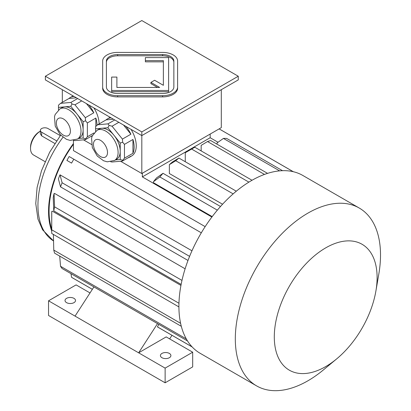 <?xml version="1.0" encoding="UTF-8"?>
<svg xmlns="http://www.w3.org/2000/svg" width="411" height="411" viewBox="0 0 411 411"><rect width="100%" height="100%" fill="white"/><g stroke="black" fill="none" stroke-linecap="round" stroke-linejoin="round"><path stroke-width="0.62" d="M173.858 62.282A11.241 6.489 0 0 0 162.617 55.793L117.649 55.793A11.241 6.489 0 0 0 106.408 62.282M116.899 87.451L116.899 77.068L111.653 77.068L111.653 90.482L168.613 90.482L168.613 57.597L145.381 57.597L145.381 61.85L163.367 61.85L163.367 85.313L154.623 80.263L150.914 82.406L159.658 87.451L116.899 87.451L116.899 78.29M150.914 82.406L150.914 83.628L157.536 87.451M111.653 90.482L111.653 91.704L168.613 91.704L168.613 90.482M45.364 76.235L141.816 131.916L238.262 76.235L141.816 20.55L45.364 76.235L45.364 79.904L141.816 135.589L238.262 79.904L238.262 76.235M102.663 87.019L102.663 88.242A14.991 8.652 0 0 0 117.649 96.898L162.617 96.898A14.991 8.652 0 0 0 177.603 88.242L177.603 61.059A14.991 8.652 0 0 0 162.617 52.408L117.649 52.408A14.991 8.652 0 0 0 102.663 61.059L102.663 87.019A14.991 8.652 0 0 0 117.649 95.676L162.617 95.676A14.991 8.652 0 0 0 177.603 87.019M97.063 130.287A17.432 10.064 60 0 1 105.776 131.15A17.432 10.064 60 0 1 117.166 146.506A17.432 10.064 60 0 1 114.494 160.475L107.24 161.826L103.541 160.752L97.248 156.041L92.305 147.518L91.581 138.147L92.259 135.913L97.063 130.287L99.185 129.059A17.432 10.064 60 0 1 101.738 128.273L95.573 128.823L95.573 131.32M107.898 127.723L101.738 128.273A17.432 10.064 60 0 1 107.898 129.922A17.432 10.064 60 0 1 114.058 135.389L107.898 127.723L109.11 125.401L107.975 123.855L114.731 119.955M120.223 143.054L114.058 135.389A17.432 10.064 60 0 1 120.223 151.269L120.223 143.054L122.653 142.247L122.416 139.098L130.898 134.202L123.521 125.026M115.465 159.91L120.223 159.489L120.223 151.269A17.432 10.064 60 0 1 116.611 159.252L114.494 160.475M110.739 161.8L112.059 162.006L122.416 161.081L130.898 156.185A22.107 12.767 60 0 1 129.552 157.182A22.107 12.767 60 0 1 128.016 157.85M122.416 161.081L122.653 160.295L124.461 158.173L132.943 153.277L132.943 139.473A22.107 12.767 60 0 1 132.943 153.277M120.223 159.489L122.653 160.295M124.461 158.173L124.461 144.369L132.943 139.473M124.461 144.369L122.653 142.247M113.472 119.226L106.095 119.884L97.618 124.78L95.573 126.614L95.573 128.823M97.618 124.78L107.975 123.855M122.416 139.098L112.059 126.213L118.82 122.314M112.059 126.213L109.11 125.401M125.884 126.393A22.107 12.767 60 0 1 130.898 134.202M106.095 119.884A22.107 12.767 60 0 1 107.441 118.892A22.107 12.767 60 0 1 111.109 117.865M59.97 108.869A17.432 10.064 60 0 1 68.683 109.732A17.432 10.064 60 0 1 80.068 125.088A17.432 10.064 60 0 1 77.396 139.057L70.142 140.408L66.448 139.334L60.155 134.628L55.213 126.105L54.483 116.734L55.161 114.494L59.97 108.869L62.087 107.646A17.432 10.064 60 0 1 64.64 106.855L58.48 107.405L58.48 109.907M70.805 106.305L64.64 106.855A17.432 10.064 60 0 1 70.805 108.509A17.432 10.064 60 0 1 76.965 113.97L70.805 106.305L72.017 103.988L70.877 102.437L77.638 98.537M83.125 121.635L76.965 113.97A17.432 10.064 60 0 1 83.125 129.855L83.125 121.635L85.555 120.829L85.324 117.68L93.8 112.789L86.423 103.608M76.379 97.808L69.002 98.47L60.52 103.361L58.48 105.195L58.48 107.405M73.646 140.382L74.966 140.593L85.324 139.668L92.398 135.584M85.324 139.668L85.555 138.882L87.368 136.76L93.985 132.938M78.373 138.497L83.125 138.07L85.555 138.882M95.845 126.341L95.845 118.055A22.107 12.767 60 0 1 97.032 125.263M87.368 136.76L87.368 122.951L95.845 118.055M87.368 122.951L85.555 120.829M83.125 138.07L83.125 129.855A17.432 10.064 60 0 1 79.518 137.834L77.396 139.057M85.324 117.68L74.966 104.8L81.722 100.895M74.966 104.8L72.017 103.988M60.52 103.361L70.877 102.437M88.786 104.975A22.107 12.767 60 0 1 93.8 112.789M92.275 135.866A22.107 12.767 60 0 1 90.918 136.437M69.002 98.47A22.107 12.767 60 0 1 70.348 97.474A22.107 12.767 60 0 1 74.016 96.446M62.323 102.324L62.323 89.696M120.546 161.251L141.816 173.529L221.303 127.636L221.303 89.696M141.816 173.529L141.816 131.916M107.441 118.892L109.562 117.664A22.107 12.767 60 0 1 110.199 117.335M131.032 129.362A22.107 12.767 60 0 1 131.669 155.959L129.552 157.182M70.348 97.474L72.464 96.251A22.107 12.767 60 0 1 73.107 95.922M93.934 107.944A22.107 12.767 60 0 1 99.149 123.896M83.454 139.832L91.545 144.502M210.175 137.731L210.175 134.058L142.345 173.221L142.345 176.894L210.175 137.731L218.005 142.252M211.876 217.039L142.345 176.894M212.199 216.612L153.473 182.705L153.473 181.703L159.833 176.956A101.173 58.413 120 0 1 163.013 173.298L156.653 177.814A92.182 53.219 120 0 0 153.473 181.703M222.556 204.236L169.368 173.529L169.368 164.662L175.728 160.737A101.173 58.413 120 0 1 178.908 158.06L172.548 161.903A92.182 53.219 120 0 0 169.368 164.662M180.943 285.429L52.279 211.146L51.75 211.454L51.745 229.811A101.173 58.413 120 0 0 51.724 231.66A101.173 58.413 120 0 0 51.745 233.484L178.908 306.904M185.12 268.799L54.565 193.422L54.057 193.56L54.591 206.856L181.981 280.405M191.973 250.797L59.996 174.824L62.118 182.772L189.594 256.372M71.565 163.105L66.916 160.418A78.691 45.431 120 0 1 69.161 156.524L73.816 159.211A101.173 58.413 120 0 0 71.565 163.105L67.291 160.634M205.156 226.636L73.451 150.596L73.451 140.413M73.451 144.261A77.941 44.999 120 0 0 51.724 229.127M73.451 143.526A78.691 45.431 120 0 0 48.544 211.465A78.691 45.431 120 0 0 51.724 231.039M53.081 234.26A78.691 45.431 120 0 0 53.409 234.933M30.527 148.438L30.527 147.215A12.741 7.357 120 0 1 39.538 131.612L40.34 131.15A14.241 8.22 120 0 0 30.527 148.438A14.241 8.22 120 0 0 33.476 154.957L45.056 161.646M60.294 135.64L48.015 128.551A4.495 2.594 0 0 0 43.114 127.991A4.495 2.594 0 0 0 40.34 130.39L40.34 133.739L41.655 135.877L54.822 143.48M293.269 171.711L219.114 128.895M186.296 338.89L60.53 266.282A101.173 58.413 -60 0 0 62.118 268.542L187.519 340.94M59.708 256.104L60.53 266.282M53.399 234.44L53.769 250.083A101.173 58.413 120 0 0 54.591 253.15L181.313 326.313M180.593 323.303L53.769 250.083M178.955 303.256L51.745 229.811M51.75 211.454A78.691 45.431 120 0 0 51.724 213.304L51.724 231.66M181.138 284.412L53.769 210.879A101.173 58.413 -60 0 1 54.591 206.856M53.769 210.879L53.23 197.583A78.691 45.431 -60 0 1 54.057 193.56M187.991 260.461L60.53 186.871A101.173 58.413 -60 0 1 62.118 182.772M60.53 186.871L58.403 178.924A78.691 45.431 -60 0 1 59.996 174.824M201.308 232.816L73.816 159.211M192.184 346.971L158.528 327.541A101.173 58.413 -60 0 1 157.418 326.868L158.846 324.387M192.122 346.905L157.418 326.868M70.975 273.654L71.565 277.302L92.367 289.313M92.357 289.334L72.68 277.975A101.173 58.413 -60 0 1 71.565 277.302M192.687 352.206L166.188 336.907L138.635 352.818L165.13 368.117L192.687 352.206L192.687 366.889L165.13 382.8L48.544 315.489L48.544 300.806L138.635 352.818L157.516 323.616M90.024 292.935L76.102 284.895L48.544 300.806M161.949 357.714A5.245 3.031 0 0 0 167.667 358.371A5.245 3.031 0 0 0 170.904 355.572A5.245 3.031 0 0 0 165.659 352.54A5.245 3.031 0 0 0 160.413 355.572A5.245 3.031 0 0 0 161.949 357.714M165.13 368.117L165.13 382.8M66.561 302.64A5.245 3.031 0 0 0 72.279 303.297A5.245 3.031 0 0 0 75.521 300.498A5.245 3.031 0 0 0 70.271 297.472A5.245 3.031 0 0 0 65.025 300.498A5.245 3.031 0 0 0 66.561 302.64M93.924 286.904L75.043 316.105M169.651 338.905L171.978 335.304M220.507 206.492L163.013 173.298M217.342 210.155L159.833 176.956M279.634 170.873L223.425 138.42L217.065 142.936L217.065 144.215M282.527 170.693L226.605 138.404A101.173 58.413 -60 0 0 223.425 138.42M236.304 191.202L178.908 158.06M233.15 193.889L175.728 160.737M267.566 173.37L210.704 140.541A101.173 58.413 120 0 0 207.524 141.543L201.164 145.381L201.164 150.909M264.478 174.423L207.524 141.543M252.025 180.27L194.809 147.236A101.173 58.413 120 0 0 193.216 148.135A101.173 58.413 120 0 0 191.629 149.07L185.269 152.743L185.269 161.734M248.891 182.13L191.629 149.07M193.216 148.135L186.856 151.803A92.182 53.219 120 0 0 185.269 152.743M375.901 291.019L378.814 274.065A102.673 59.276 120 0 0 359.25 208.043A102.673 59.276 120 0 0 307.911 213.129A102.673 59.276 120 0 0 240.841 303.606A102.673 59.276 120 0 0 256.577 385.878A102.673 59.276 120 0 0 323.534 369.808L336.763 358.808A72.696 41.968 120 0 0 375.901 291.019A72.696 41.968 120 0 0 325.697 247.874A72.696 41.968 120 0 0 274.599 343.154A72.696 41.968 120 0 0 336.763 358.808M359.25 208.043L302.845 175.476A102.673 59.276 120 0 0 251.511 180.563A102.673 59.276 120 0 0 178.908 306.313A102.673 59.276 120 0 0 200.172 353.311L256.577 385.878M40.34 130.39A4.495 2.594 0 0 0 41.655 132.224L56.574 140.834M39.538 131.612L40.597 131.001M106.408 87.019A11.241 6.489 0 0 0 117.649 93.513L162.617 93.513A11.241 6.489 0 0 0 173.858 87.019L173.858 61.059A11.241 6.489 0 0 0 162.617 54.571L117.649 54.571A11.241 6.489 0 0 0 106.408 61.059L106.408 87.019M145.381 60.628L163.367 60.628L163.367 85.313M62.975 137.248A78.691 45.431 120 0 0 53.553 240.959L42.585 229.821L37.946 219.084L35.762 203.563L37.103 187.473L41.526 170.642L49.659 152.224L60.658 135.168M63.381 118.907A9.936 5.739 60 0 1 69.469 134.592A9.936 5.739 60 0 1 57.299 127.564A9.936 5.739 60 0 1 63.381 118.907M100.479 140.326A9.936 5.739 60 0 1 106.562 156.005A9.936 5.739 60 0 1 94.396 148.982A9.936 5.739 60 0 1 100.479 140.326M41.655 135.877L41.655 132.224M117.649 95.676L117.649 96.898M162.617 95.676L162.617 96.898M117.649 54.571L117.649 55.793M162.617 54.571L162.617 55.793M293.356 171.731L219.14 128.884"/></g></svg>
